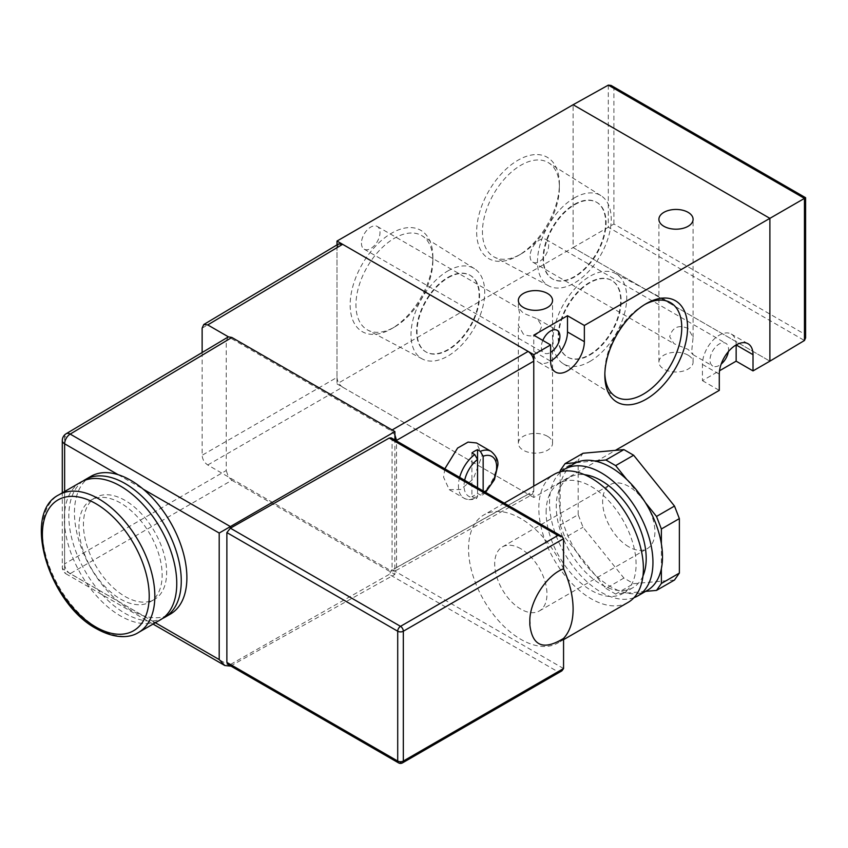 <?xml version="1.0" encoding="UTF-8"?>
<svg xmlns="http://www.w3.org/2000/svg" width="848" height="848" viewBox="0 0 848 848"><rect width="100%" height="100%" fill="white"/><g stroke="black" fill="none" stroke-linecap="round" stroke-linejoin="round"><path stroke-width="0.64" stroke-dasharray="4.24 3.18" d="M644.724 304.538A54.399 31.408 120 0 0 643.303 305.333L646.197 303.658L643.303 305.333A54.399 31.408 120 0 0 604.836 371.965A54.399 31.408 120 0 0 604.857 373.586M394.426 327.084L391.522 328.759A58.501 33.772 120 0 0 432.893 257.114A58.501 33.772 120 0 0 391.522 233.221A58.501 33.772 120 0 0 350.16 304.877A58.501 33.772 120 0 0 391.522 328.759L394.426 327.084A54.399 31.408 -60 0 1 367.799 330.105A54.399 31.408 -60 0 1 358.725 286.709A54.399 31.408 -60 0 1 394.426 238.246A54.399 31.408 -60 0 1 422.198 235.892A54.399 31.408 -60 0 1 432.893 260.453A54.399 31.408 -60 0 1 394.426 327.084M520.916 254.05L518.022 255.725A58.501 33.772 120 0 0 559.383 184.08A58.501 33.772 120 0 0 518.022 160.198A58.501 33.772 120 0 0 476.65 231.843A58.501 33.772 120 0 0 518.022 255.725L520.916 254.05A54.399 31.408 -60 0 1 494.299 257.071A54.399 31.408 -60 0 1 485.226 213.675A54.399 31.408 -60 0 1 520.916 165.212A54.399 31.408 -60 0 1 548.688 162.858A54.399 31.408 -60 0 1 559.383 187.419A54.399 31.408 -60 0 1 520.916 254.05M688.088 328.462C678.591 324.424 672.453 327.18 669.676 336.741L674.012 343.684L688.088 349.397L692.975 354.634L691.873 349.556L693.092 337.292L688.088 328.462M688.088 355.164A17.098 9.869 0 0 0 669.454 353.022A17.098 9.869 0 0 0 658.907 362.138A17.098 9.869 0 0 0 663.91 369.113A17.098 9.869 0 0 0 682.534 371.254A17.098 9.869 0 0 0 693.092 362.138A17.098 9.869 0 0 0 688.088 355.164M523.364 334.144L518.351 325.314L519.57 313.039L518.467 307.972L523.364 313.209L537.431 318.922L541.766 325.865C539.021 335.405 532.883 338.161 523.364 334.144M547.532 436.307A17.098 9.869 0 0 0 528.908 434.165A17.098 9.869 0 0 0 518.351 443.281A17.098 9.869 0 0 0 523.364 450.267A17.098 9.869 0 0 0 541.989 452.397A17.098 9.869 0 0 0 552.546 443.281A17.098 9.869 0 0 0 547.532 436.307M447.861 270.947A52.141 30.104 -60 0 1 474.477 268.689A52.141 30.104 -60 0 1 481.77 310.644A52.141 30.104 -60 0 1 447.861 356.086A52.141 30.104 -60 0 1 422.346 358.98A52.141 30.104 -60 0 1 413.644 317.396A52.141 30.104 -60 0 1 447.861 270.947M447.861 277.402A44.223 25.535 -60 0 1 469.972 275.218A44.223 25.535 -60 0 1 476.746 310.654A44.223 25.535 -60 0 1 447.861 349.63A44.223 25.535 -60 0 1 425.749 351.814A44.223 25.535 -60 0 1 418.965 316.378A44.223 25.535 -60 0 1 447.861 277.402M448.306 277.667A44.223 25.535 -60 0 1 470.417 275.473A44.223 25.535 -60 0 1 477.201 310.909A44.223 25.535 -60 0 1 448.306 349.885A44.223 25.535 -60 0 1 426.194 352.079A44.223 25.535 -60 0 1 419.41 316.633A44.223 25.535 -60 0 1 448.306 277.667M574.35 197.913A52.141 30.104 -60 0 1 600.967 195.655A52.141 30.104 -60 0 1 608.26 237.61A52.141 30.104 -60 0 1 574.35 283.052A52.141 30.104 -60 0 1 548.836 285.946A52.141 30.104 -60 0 1 540.144 244.362A52.141 30.104 -60 0 1 574.35 197.913M574.35 204.368A44.223 25.535 -60 0 1 596.462 202.184A44.223 25.535 -60 0 1 603.246 237.62A44.223 25.535 -60 0 1 574.35 276.596A44.223 25.535 -60 0 1 552.239 278.78A44.223 25.535 -60 0 1 545.455 243.344A44.223 25.535 -60 0 1 574.35 204.368M574.806 204.633A44.223 25.535 -60 0 1 596.918 202.439A44.223 25.535 -60 0 1 603.691 237.885A44.223 25.535 -60 0 1 574.806 276.851A44.223 25.535 -60 0 1 552.684 279.045A44.223 25.535 -60 0 1 545.911 243.609A44.223 25.535 -60 0 1 574.806 204.633M728.368 351.634A13.123 7.579 120 0 0 728.559 349.312A13.123 7.579 120 0 0 725.846 343.313A13.123 7.579 120 0 0 715.733 346.821A13.123 7.579 120 0 0 710.009 360.029A13.123 7.579 120 0 0 712.723 366.029A13.123 7.579 120 0 0 721.192 364.057M530.106 256.16A13.123 7.579 120 0 0 532.82 262.17A13.123 7.579 120 0 0 542.932 258.651A13.123 7.579 120 0 0 548.656 245.454A13.123 7.579 120 0 0 545.942 239.443A13.123 7.579 120 0 0 535.83 242.963A13.123 7.579 120 0 0 530.106 256.16M542.815 340.419A13.123 7.579 120 0 0 541.353 347.044A13.123 7.579 120 0 0 544.066 353.044A13.123 7.579 120 0 0 550.628 352.397M361.449 243.175A13.123 7.579 120 0 0 364.163 249.185A13.123 7.579 120 0 0 374.275 245.666A13.123 7.579 120 0 0 379.999 232.469A13.123 7.579 120 0 0 377.286 226.458A13.123 7.579 120 0 0 367.173 229.978A13.123 7.579 120 0 0 361.449 243.175M589.869 361.471A52.141 30.104 120 0 0 624.075 315.021A52.141 30.104 120 0 0 615.383 273.438A52.141 30.104 120 0 0 589.869 276.331A52.141 30.104 120 0 0 555.959 321.774A52.141 30.104 120 0 0 563.252 363.728A52.141 30.104 120 0 0 589.869 361.471M589.869 355.015A44.223 25.535 120 0 0 618.764 316.039A44.223 25.535 120 0 0 611.98 280.603A44.223 25.535 120 0 0 589.869 282.787A44.223 25.535 120 0 0 560.973 321.763A44.223 25.535 120 0 0 567.757 357.199A44.223 25.535 120 0 0 589.869 355.015M589.413 354.75A44.223 25.535 120 0 0 618.309 315.785A44.223 25.535 120 0 0 611.535 280.338A44.223 25.535 120 0 0 589.413 282.532A44.223 25.535 120 0 0 560.528 321.509A44.223 25.535 120 0 0 567.301 356.944A44.223 25.535 120 0 0 589.413 354.75M202.131 352.471L202.131 455.259C202.481 459.383 204.357 462.626 207.749 464.99L390.896 570.736L394.903 571.117L396.525 567.492L533.763 490.992L533.763 486.116L533.763 497.49L615.372 450.373M805.6 337.939L804.434 334.017L613.899 224.01L573.11 247.563L573.11 104.739L573.11 247.563L769.889 361.163L573.11 247.563L336.995 383.89L533.763 497.49M336.995 244.902L336.995 383.89M736.149 344.935A23.85 13.769 120 0 0 731.209 334.017A23.85 13.769 120 0 0 712.829 340.408A23.85 13.769 120 0 0 702.42 364.407L702.42 380.635L719.517 370.767M702.42 380.635L719.284 390.377M533.763 351.422L550.628 361.163A23.85 13.769 -60 0 1 538.703 362.34A23.85 13.769 -60 0 1 533.763 351.422L533.763 335.193M477.541 487.706L477.541 496.557L476.534 498.497L471.923 496.599A27.03 15.603 -60 0 0 477.541 493.356L480.35 494.978L482.47 495.073L483.159 490.95M444.818 468.806L443.589 477.233L449.239 489.646L460.538 489.529L473.279 478.982L482.152 455.355L476.502 442.953M477.541 493.356L477.541 459.468M471.923 452.938L471.923 496.599M80.793 482.183A79.511 45.909 -120 0 0 68.603 545.9A79.511 45.909 -120 0 0 120.543 615.966A79.511 45.909 -120 0 0 160.304 619.899M120.543 599.08A58.83 33.973 -120 0 0 149.958 601.995A58.83 33.973 -120 0 0 158.979 554.846A58.83 33.973 -120 0 0 120.543 503.002A58.83 33.973 -120 0 0 91.128 500.087A58.83 33.973 -120 0 0 82.108 547.236A58.83 33.973 -120 0 0 120.543 599.08M125.048 596.483A58.83 33.973 -120 0 0 154.463 599.398A58.83 33.973 -120 0 0 163.484 552.249A58.83 33.973 -120 0 0 125.048 500.405A58.83 33.973 -120 0 0 95.623 497.49A58.83 33.973 -120 0 0 86.602 544.639A58.83 33.973 -120 0 0 125.048 596.483M83.104 480.996A79.511 45.909 -120 0 0 73.734 545.349A79.511 45.909 -120 0 0 125.048 613.369A79.511 45.909 -120 0 0 162.487 618.489M90.916 476.343A79.511 45.909 -120 0 0 76.638 531.94A79.511 45.909 -120 0 0 118.095 601.221A79.511 45.909 -120 0 0 130.666 610.115A79.511 45.909 -120 0 0 143.238 615.733A79.511 45.909 -120 0 0 170.416 614.058M628.771 546.822A36.973 21.348 60 0 1 604.624 514.248A36.973 21.348 60 0 1 610.284 484.621A36.973 21.348 60 0 1 628.771 486.455A36.973 21.348 60 0 1 652.928 519.029A36.973 21.348 60 0 1 647.257 548.656A36.973 21.348 60 0 1 628.771 546.822M520.831 548.773A36.973 21.348 -120 0 0 502.345 546.939A36.973 21.348 -120 0 0 496.674 576.566A36.973 21.348 -120 0 0 520.831 609.14A36.973 21.348 -120 0 0 539.317 610.973A36.973 21.348 -120 0 0 544.978 581.346A36.973 21.348 -120 0 0 520.831 548.773M647.353 590.367A73.151 42.23 60 0 1 645.37 591.395A73.151 42.23 60 0 1 626.789 593.059A73.151 42.23 60 0 1 594.777 574.573L576.195 551.465A73.151 42.23 60 0 1 560.189 510.199A73.151 42.23 60 0 1 559.055 497.161A73.151 42.23 60 0 1 560.189 485.427A73.151 42.23 60 0 1 574.213 463.676M634.007 597.67A73.151 42.23 60 0 1 579.089 573.746A73.151 42.23 60 0 1 549.504 502.684A73.151 42.23 60 0 1 561.217 471.594M642.964 575.972A63.611 36.718 60 0 1 633.032 587.622A63.611 36.718 60 0 1 584.018 570.587A63.611 36.718 60 0 1 556.246 506.574A63.611 36.718 60 0 1 569.421 477.456A63.611 36.718 60 0 1 584.484 474.679M546.133 512.415A63.611 36.718 60 0 1 559.298 483.296A63.611 36.718 60 0 1 608.313 500.341A63.611 36.718 60 0 1 636.085 564.355A63.611 36.718 60 0 1 622.909 593.473A63.611 36.718 60 0 1 573.895 576.428A63.611 36.718 60 0 1 546.133 512.415M628.071 602.419A73.946 42.686 60 0 1 571.096 582.608A73.946 42.686 60 0 1 538.819 508.196A73.946 42.686 60 0 1 554.136 474.35M563.56 568.828A73.946 42.686 -120 0 0 483.858 514.927A73.946 42.686 -120 0 0 468.541 548.773A73.946 42.686 -120 0 0 500.818 623.185A73.946 42.686 -120 0 0 557.804 642.996A73.946 42.686 -120 0 0 563.56 638.417M661.376 543.854L661.376 568.626M626.789 479.48L645.37 502.588M576.195 462.648L594.777 460.994M674.499 580.021L633.636 583.668L623.905 578.05L583.042 527.212L578.177 514.662L560.189 525.05L560.189 471.848M623.905 578.05L605.917 588.427L594.777 574.573A73.151 42.23 60 0 1 576.195 551.465L565.054 537.6L583.042 527.212M533.763 490.992L532.078 494.66L394.839 571.149L394.903 439.985M396.525 567.492L396.525 440.928M394.903 434.897L390.896 430.657L228.409 336.847L226.236 340.716L226.236 470.545L64.575 563.888L64.575 437.335L226.236 340.716M202.131 328.165L336.995 247.563L336.995 377.392L202.131 455.259M207.749 464.99L342.613 387.133L528.134 494.246L390.896 570.736M230.391 666.104L70.193 573.619L231.864 480.286L228.409 476.915L226.236 470.545M336.995 247.563L338.606 243.938M532.078 494.66L528.134 494.246M342.613 387.133C339.221 384.759 337.345 381.515 336.995 377.392M231.864 480.286L394.903 574.414L394.903 571.117M230.667 665.956L394.903 574.414M391.235 437.875L392.062 439.699L563.56 538.713M563.56 668.542L392.062 569.527L392.062 439.699M392.062 569.527L389.232 574.382L557.931 671.786L561.906 670.842M557.931 671.786L400.521 762.67L230.433 664.472L389.232 574.382M230.433 664.472L230.391 665.797M228.091 664.461L230.391 664.503M66.165 433.731A7.95 4.59 -120.9 0 0 64.575 437.335A7.95 4.59 180 0 0 62.296 440.557M118.095 474.668L143.238 489.179M64.628 491.522L64.628 570.344L155.375 622.739M153.043 624.086L66.271 573.99A7.95 4.59 -60 0 0 70.193 573.619A7.95 4.675 60 0 1 64.575 563.888A7.95 4.59 180 0 0 62.296 567.1A7.95 7.95 0 0 0 66.271 573.99A7.95 4.59 -60 0 1 64.628 570.344A7.95 4.59 180 0 1 62.296 567.1L62.296 492.868M645.614 591.374L615.648 594.056L633.636 583.668M605.917 588.427L615.648 594.056M560.189 525.05L565.054 537.6M578.177 514.662L578.177 460.188L583.042 453.256M560.189 470.576L578.177 460.188M613.899 224.01L613.899 88.393L611.09 85.425M613.899 88.393L804.434 198.4L804.434 334.017M702.42 364.407L719.284 374.148M491.056 451.359A27.03 15.603 -60 0 1 496.652 463.729A27.03 15.603 -60 0 1 480.35 494.978M483.159 493.313A23.055 13.314 120 0 0 484.823 491.914M474.732 498.221A27.03 15.603 -60 0 1 464.026 498.179A27.03 15.603 -60 0 1 458.429 485.798A27.03 15.603 -60 0 1 459.637 477.371M464.672 480.275A23.055 13.314 120 0 0 477.541 496.557M138.372 632.555A79.511 45.909 60 0 1 98.622 628.622A79.511 45.909 60 0 1 46.682 558.556A79.511 45.909 60 0 1 58.862 494.85M390.896 430.657L392.083 429.978M398.528 762.871A3.975 2.3 120 0 0 400.521 762.67A3.975 2.3 60 0 0 402.503 762.871M608.302 85.129L608.302 227.243L804.455 340.504M432.893 260.453L432.893 257.114M559.383 187.419L559.383 184.08M658.907 362.138L658.907 219.325M518.351 443.281L518.351 325.314M518.351 308.078L518.351 300.468M474.477 268.689L422.198 235.892M600.967 195.655L548.688 162.858M532.82 262.17L674.012 343.684M692.975 354.634L712.723 366.029M364.163 249.185L544.066 353.044M615.383 273.438L669.92 302.312M563.252 363.728L615.531 396.525M538.703 362.34L555.567 372.081M731.209 334.017L748.074 343.758M377.286 226.458L518.467 307.972M537.431 318.922L557.189 330.328M545.942 239.443L725.846 343.313M548.836 285.946L494.299 257.071M422.346 358.98L367.799 330.105M552.546 443.281L552.546 300.468M693.092 362.138L693.092 354.528M693.092 337.292L693.092 219.325M604.836 371.965L604.836 375.304M485.607 492.359L482.47 495.073M449.239 489.646L464.026 498.179C463.453 497.702 466.994 501.454 476.534 498.497M149.958 601.995L154.463 599.398M502.345 546.939L610.284 484.621M569.421 477.456L559.298 483.296M504.274 503.14L483.858 514.927M563.56 639.668L557.804 642.996M633.032 587.622L622.909 593.473M539.317 610.973L647.257 548.656M91.128 500.087L95.623 497.49"/><path stroke-width="1.27" d="M646.197 303.658L646.197 303.658A58.501 33.772 -60 0 1 687.569 327.54A58.501 33.772 -60 0 1 646.197 399.196A58.501 33.772 -60 0 1 604.836 375.304A58.501 33.772 -60 0 1 646.197 303.658L646.197 303.658M604.857 373.586A54.399 31.408 120 0 0 615.531 396.525A54.399 31.408 120 0 0 643.303 394.172A54.399 31.408 120 0 0 678.994 345.708A54.399 31.408 120 0 0 669.92 302.312A54.399 31.408 120 0 0 644.724 304.538M688.088 212.339A17.098 9.869 0 0 0 669.454 210.198A17.098 9.869 0 0 0 658.907 219.325A17.098 9.869 0 0 0 663.91 226.299A17.098 9.869 0 0 0 682.534 228.441A17.098 9.869 0 0 0 693.092 219.325A17.098 9.869 0 0 0 688.088 212.339M547.532 293.482A17.098 9.869 0 0 0 528.908 291.352A17.098 9.869 0 0 0 518.351 300.468A17.098 9.869 0 0 0 523.364 307.442A17.098 9.869 0 0 0 541.989 309.584A17.098 9.869 0 0 0 552.546 300.468A17.098 9.869 0 0 0 547.532 293.482M721.192 364.057A13.123 7.579 120 0 0 728.368 351.634M550.628 352.397A13.123 7.579 120 0 0 559.903 336.327A13.123 7.579 120 0 0 557.189 330.328A13.123 7.579 120 0 0 542.815 340.419M615.372 450.373L719.284 390.377L719.284 374.148A23.85 13.769 120 0 1 729.693 350.139A23.85 13.769 120 0 1 748.074 343.758A23.85 13.769 120 0 1 753.013 354.676L753.013 370.905L769.889 361.163L769.889 218.349L573.11 104.739L336.995 241.065L533.763 354.665L550.628 344.935L550.628 361.163A23.85 13.769 -60 0 0 555.567 372.081A23.85 13.769 -60 0 0 573.948 365.689A23.85 13.769 -60 0 0 584.357 341.691L584.357 325.462L769.889 218.349L769.889 361.163L804.455 340.504L805.6 337.939L805.6 197.722L611.09 85.425L608.302 85.129L573.11 104.739L769.889 218.349L804.455 198.379L608.302 85.129M533.763 354.665L533.763 486.116L533.763 361.163L396.525 440.398L394.903 434.897L394.903 431.6L231.864 337.472L70.193 434.091A7.95 4.59 -120.9 0 0 66.165 433.731L228.409 336.847L207.749 324.922L203.743 324.54L202.131 328.165L202.131 352.471M584.357 325.462L567.492 315.721L533.763 335.193L550.628 344.935M336.995 241.065L336.995 244.902M719.517 370.767L736.149 361.163L753.013 370.905M567.492 315.721L567.492 331.95A23.85 13.769 -60 0 1 550.628 361.163M736.149 361.163L736.149 344.935L753.013 354.676M483.159 490.95L483.159 456.224L480.35 451.316A27.03 15.603 -60 0 1 491.056 451.359L476.502 442.953L468.064 442.094L457.591 448.073L444.818 468.806M480.35 451.316L477.541 449.684A27.03 15.603 -60 0 0 471.923 452.938L474.732 454.56L477.541 459.468L477.541 487.706M464.672 480.275A23.055 13.314 120 0 1 477.541 459.468L477.541 449.684M138.372 632.555L160.304 619.899A79.511 45.909 -120 0 0 172.483 556.193A79.511 45.909 -120 0 0 120.543 486.127A79.511 45.909 -120 0 0 80.793 482.183L58.862 494.85A79.511 45.909 60 0 1 98.622 498.783A79.511 45.909 60 0 1 150.562 568.849A79.511 45.909 60 0 1 138.372 632.555C130.931 637.378 116.462 639.816 96.63 628.813C48.961 603.808 21.232 513.422 58.862 494.85M162.487 618.489A79.511 45.909 -120 0 0 164.798 617.302A79.511 45.909 -120 0 0 176.988 553.596A79.511 45.909 -120 0 0 125.048 483.53A79.511 45.909 -120 0 0 85.288 479.597A79.511 45.909 -120 0 0 83.104 480.996M164.798 617.302L170.416 614.058A79.511 45.909 -120 0 0 184.694 558.461A79.511 45.909 -120 0 0 143.238 489.179A79.511 45.909 -120 0 0 130.666 480.286A79.511 45.909 -120 0 0 118.095 474.668A79.511 45.909 -120 0 0 90.916 476.343L85.288 479.597M561.217 471.594A73.151 42.23 60 0 1 564.651 469.198A73.151 42.23 60 0 1 621.022 488.787A73.151 42.23 60 0 1 652.949 562.404A73.151 42.23 60 0 1 637.802 595.89A73.151 42.23 60 0 1 634.007 597.67M564.651 469.198L574.213 463.676A73.151 42.23 60 0 1 576.195 462.648A73.151 42.23 60 0 1 594.777 460.994A73.151 42.23 60 0 1 626.789 479.48A73.151 42.23 60 0 1 645.37 502.588A73.151 42.23 60 0 1 661.376 543.854A73.151 42.23 60 0 1 662.5 556.882A73.151 42.23 60 0 1 661.376 568.626A73.151 42.23 60 0 1 647.353 590.367L637.802 595.89M584.484 474.679A63.611 36.718 60 0 1 646.197 558.514A63.611 36.718 60 0 1 642.964 575.972M504.274 503.14L554.136 474.35A73.946 42.686 60 0 1 611.111 494.161A73.946 42.686 60 0 1 643.388 568.573A73.946 42.686 60 0 1 628.071 602.419L563.56 639.668M561.906 536.413L557.931 535.459L389.232 438.056L391.235 437.875L561.906 536.413L563.56 538.713L563.56 568.828C569.845 582.926 573.036 596.356 573.11 609.14C573.036 621.828 569.845 631.59 563.56 638.417C543.589 650.723 532.343 646.155 529.83 624.722A11.925 6.89 -120 0 0 529.83 621.478L529.83 624.722M394.903 439.985L394.903 434.897M396.525 440.928L396.525 440.398M392.083 429.978L528.134 351.422L342.613 244.309L207.749 324.922M203.743 324.54L338.606 243.938L342.613 244.309M528.134 351.422C531.526 353.796 533.403 357.04 533.763 361.163M228.409 336.847L231.864 337.472M118.095 474.668L64.628 443.801A7.95 4.59 -60 0 1 70.193 434.091L230.391 526.576L394.903 431.6M230.391 666.104L224.815 665.521L219.197 659.585L219.197 533.042L230.391 526.576L230.391 528.177L400.521 626.343L557.931 535.459M389.232 438.056L230.433 528.145M563.56 538.713L403.33 631.219L403.33 761.048A3.975 2.3 60 0 1 402.503 762.871L561.906 670.842L563.56 668.542L563.56 638.417M230.391 528.177L226.872 532.586L226.872 662.415L228.091 664.461L398.528 762.871A3.975 3.975 0 0 0 402.503 762.871M563.56 568.828C546.631 574.838 529.3 601.889 529.83 621.478M623.905 449.61L633.636 455.228L615.648 465.616L605.917 459.998L623.905 449.61L583.042 453.256L565.054 463.644L576.195 462.648M565.054 463.644L560.189 470.576L560.189 471.848M615.648 465.616L626.789 479.48M594.777 460.994L605.917 459.998M633.636 455.228L674.499 506.065L679.365 518.605L661.376 528.993L661.376 543.854M661.376 528.993L656.511 516.443L674.499 506.065M645.37 502.588L656.511 516.443M656.511 590.399L661.376 583.477L679.365 573.089L674.499 580.021L656.511 590.399L645.614 591.374M661.376 568.626L661.376 583.477M679.365 518.605L679.365 573.089M567.492 331.95L584.357 341.691M484.823 491.914A23.055 13.314 120 0 0 496.652 466.972A23.055 13.314 120 0 0 483.159 456.224M459.637 477.371A27.03 15.603 -60 0 1 474.732 454.56M95.813 627.001A75.536 43.608 -120 0 0 149.216 596.165A75.536 43.608 -120 0 0 95.813 503.648A75.536 43.608 -120 0 0 42.4 534.494A75.536 43.608 -120 0 0 95.813 627.001M66.165 433.731A7.95 7.95 0 0 0 62.296 440.557A7.95 4.59 180 0 0 64.628 443.801L64.628 491.522M219.197 533.042L143.238 489.179M155.375 622.739L219.197 659.585M226.872 662.415L397.712 761.048L397.712 631.219L226.872 532.586M398.528 762.871A3.975 2.3 120 0 1 397.712 761.048A3.975 2.3 180 0 0 403.33 761.048L563.56 668.542M400.521 626.343A3.975 2.3 120 0 0 397.712 631.219A3.975 2.3 180 0 0 403.33 631.219A3.975 2.3 -120 0 0 400.521 626.343M804.455 340.504L804.455 198.379M491.056 451.359C496.25 455.864 498.507 460.528 497.818 465.351L494.458 479.618L485.607 492.359M62.296 440.557L62.296 492.868M153.043 624.086L224.815 665.521"/></g></svg>

